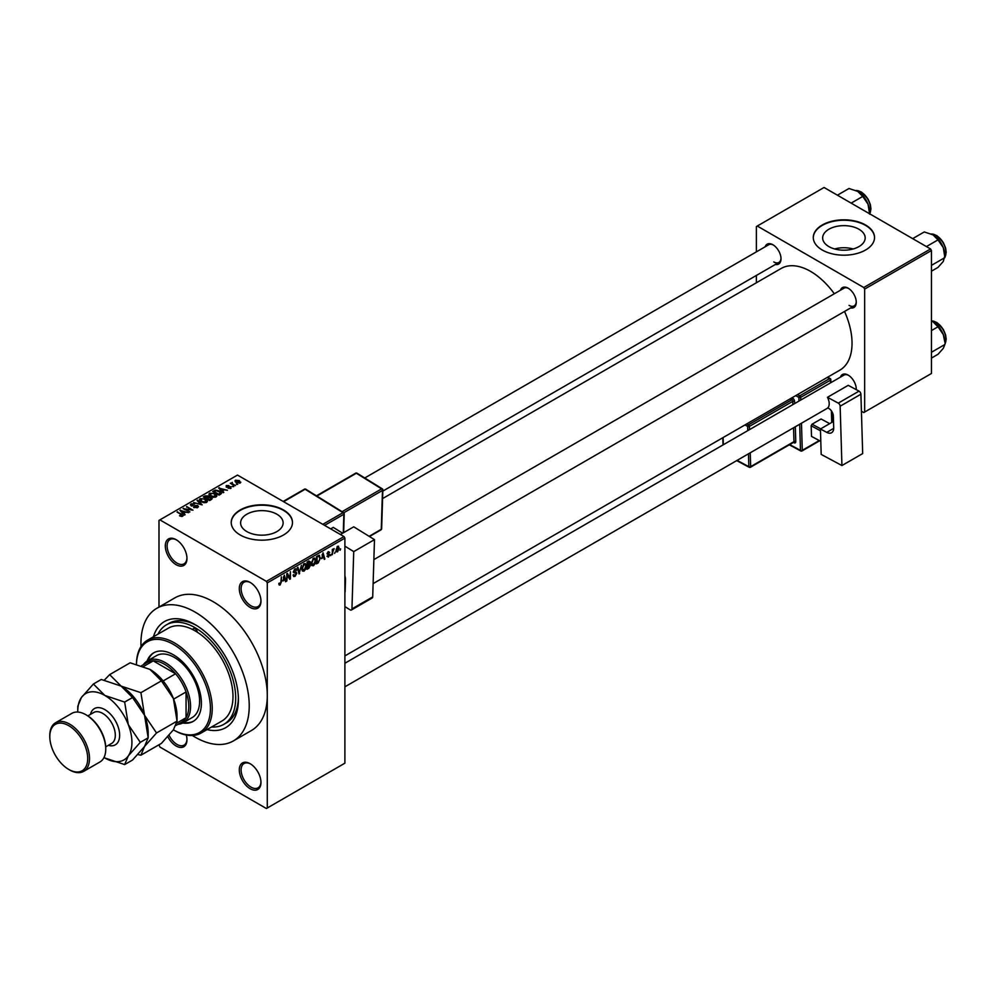 <?xml version="1.0" encoding="UTF-8"?>
<svg xmlns="http://www.w3.org/2000/svg" width="996" height="996" viewBox="0 0 996 996"><rect width="100%" height="100%" fill="white"/><g stroke="black" fill="none" stroke-linecap="round" stroke-linejoin="round"><path stroke-width="1.49" d="M250.133 607.411A15.314 8.84 60 0 1 239.301 588.648A15.314 8.84 60 0 1 250.133 582.399L250.133 582.399A15.314 8.84 60 0 1 260.964 601.161A15.314 8.84 60 0 1 250.133 607.411M250.594 582.672A14.044 8.105 -120 0 0 244.02 582.224A14.044 8.105 -120 0 0 241.866 593.479A14.044 8.105 -120 0 0 251.042 605.842A14.044 8.105 -120 0 0 258.051 606.539A14.044 8.105 -120 0 0 260.952 600.613M250.133 788.72A15.314 8.84 60 0 1 239.301 769.958A15.314 8.84 60 0 1 250.133 763.708L250.133 763.708A15.314 8.84 60 0 1 260.964 782.47A15.314 8.84 60 0 1 250.133 788.72M250.594 763.982A14.044 8.105 -120 0 0 244.02 763.534A14.044 8.105 -120 0 0 241.866 774.788A14.044 8.105 -120 0 0 251.042 787.151A14.044 8.105 -120 0 0 258.051 787.848A14.044 8.105 -120 0 0 260.952 781.922M186.302 735.036A15.314 8.84 60 0 1 186.962 739.742A15.314 8.84 60 0 1 176.13 745.992A15.314 8.84 60 0 1 167.814 736.679M169.096 735.247A14.044 8.105 -120 0 0 177.039 744.435A14.044 8.105 -120 0 0 184.061 745.133A14.044 8.105 -120 0 0 186.949 739.206M176.143 539.683A15.314 8.84 60 0 1 186.962 558.432A15.314 8.84 60 0 1 176.13 564.682A15.314 8.84 60 0 1 165.311 545.933A15.314 8.84 60 0 1 176.13 539.683A15.314 8.84 60 0 1 176.143 539.683L176.13 539.683M176.603 539.957A14.044 8.105 -120 0 0 170.017 539.508A14.044 8.105 -120 0 0 167.863 550.751A14.044 8.105 -120 0 0 177.039 563.126A14.044 8.105 -120 0 0 184.061 563.823A14.044 8.105 -120 0 0 186.949 557.897M858.95 229.242A21.265 12.276 0 0 0 835.781 226.578A21.265 12.276 0 0 0 822.659 237.919A21.265 12.276 0 0 0 828.884 246.597A21.265 12.276 0 0 0 852.053 249.261A21.265 12.276 0 0 0 865.175 237.919A21.265 12.276 0 0 0 858.95 229.242M853.186 248.963A21.265 12.276 0 0 0 834.636 248.963M865.574 224.996A30.627 17.679 0 0 0 832.195 221.162A30.627 17.679 0 0 0 813.284 237.496A30.627 17.679 0 0 0 822.26 250.008A30.627 17.679 0 0 0 855.639 253.843A30.627 17.679 0 0 0 874.538 237.496A30.627 17.679 0 0 0 865.574 224.996M874.538 237.708A30.627 17.679 0 0 0 865.574 225.407A30.627 17.679 0 0 0 832.357 221.535A30.627 17.679 0 0 0 813.284 237.708M246.834 531.578A21.265 12.276 180 0 1 240.609 522.9A21.265 12.276 180 0 1 253.731 511.558A21.265 12.276 180 0 1 276.9 514.222A21.265 12.276 180 0 1 283.125 522.9A21.265 12.276 180 0 1 270.003 534.242A21.265 12.276 180 0 1 246.834 531.578M283.524 509.977A30.627 17.679 0 0 0 250.145 506.142A30.627 17.679 0 0 0 231.234 522.489A30.627 17.679 0 0 0 240.21 534.989A30.627 17.679 0 0 0 273.589 538.824A30.627 17.679 0 0 0 292.488 522.489A30.627 17.679 0 0 0 283.524 509.977M292.488 522.688A30.627 17.679 0 0 0 283.524 510.4A30.627 17.679 0 0 0 250.307 506.528A30.627 17.679 0 0 0 231.234 522.688M840.425 290.247A11.491 6.636 60 0 1 848.156 288.193L848.156 288.193A11.491 6.636 60 0 1 856.274 302.261A11.491 6.636 60 0 1 850.634 307.926M848.617 288.479A10.209 5.889 -120 0 0 843.948 288.205L373.861 559.615M765.165 246.796A11.491 6.636 60 0 1 772.896 244.742L772.896 244.742A11.491 6.636 60 0 1 781.013 258.811A11.491 6.636 60 0 1 775.374 264.475M773.357 245.028A10.209 5.889 -120 0 0 768.688 244.755L364.735 477.98M840.425 377.148A11.491 6.636 60 0 1 848.156 375.094L848.156 375.094A11.491 6.636 60 0 1 856.274 389.162A11.491 6.636 60 0 1 856.261 389.648M848.617 375.38A10.209 5.889 -120 0 0 843.948 375.106L344.89 663.249M153.459 636.755A61.254 35.37 60 0 1 195.091 624.604L195.091 624.604A61.254 35.37 60 0 1 238.405 699.628A61.254 35.37 60 0 1 207.056 729.595M196.461 625.426A57.432 33.154 -120 0 0 169.083 623.322L166.369 624.878A57.432 33.154 -120 0 0 157.978 634.153M192.39 735.509A76.568 44.21 -120 0 0 195.091 737.14A76.568 44.21 -120 0 0 233.375 740.924A76.568 44.21 -120 0 0 245.116 679.571A76.568 44.21 -120 0 0 195.091 612.092A76.568 44.21 -120 0 0 156.795 608.307A76.568 44.21 -120 0 0 141.009 646.504M233.375 740.924L251.415 730.516A76.568 44.21 -120 0 0 267.277 695.457A76.568 44.21 -120 0 0 213.132 601.671A76.568 44.21 -120 0 0 174.848 597.886L156.795 608.307M344.89 655.916L839.877 370.139A58.702 33.889 -120 0 0 844.533 311.449M834.324 293.77A58.702 33.889 -120 0 0 810.52 271.36A58.702 33.889 -120 0 0 781.175 268.459L382.576 498.585M335.204 552.045L334.631 553.415L335.204 552.045M332.913 551.66L332.328 554.735L332.328 549.431L332.913 549.107L332.913 549.954L334.133 548.584L332.913 551.66L332.328 551.323M331.27 554.311L330.697 555.681L331.27 554.311M328.319 553.739L329.788 554.585L328.406 557.1L326.999 556.204L328.443 556.328L329.215 555.058L327.086 553.888L328.381 551.622L329.713 552.369L327.659 553.44L329.788 554.585L328.493 553.701M327.012 556.303L328.406 557.1L326.999 556.204M327.572 555.78L328.443 556.328M328.506 554.685L327.086 553.888L328.506 554.685M328.381 551.622L329.713 552.369L328.394 551.61M329.141 552.792L327.833 552.045M327.186 553.166L327.846 553.776M321.783 558.656L323.04 552.817L324.87 559.055L324.273 559.391L323.775 557.511L321.335 558.395M313.466 565.728L311.823 565.541L311.25 563.363L313.466 558.246L314.786 558.121L315.682 560.711L315.11 563.661L313.466 565.728L311.362 564.508M304.029 571.169L302.386 570.982L301.813 568.803L304.029 563.686L305.349 563.574L306.245 566.164L305.672 569.114L304.029 571.169L301.925 569.961M278.917 584.316L280.088 585.001L279.191 585.001L278.843 583.444L279.415 583.021L280.113 584.129L280.735 583.22L281.395 576.858L281.395 581.813L280.088 585.001L279.191 585.001M279.415 583.021L280.113 584.129M266.38 581.353L343.981 536.558L344.89 538.114L344.89 763.185L267.277 807.993L267.277 582.921L266.38 581.353L159.895 519.875L158.987 520.398L158.987 607.037M344.89 538.114L267.277 582.921M283.063 581.004L284.308 575.165L286.151 581.403L285.541 581.751L285.043 579.859L282.615 580.743M287.383 574.854L286.798 581.029L286.798 573.733L287.421 573.372L289.836 577.829L290.409 571.654L290.409 578.937L289.799 579.299L286.798 574.53M294.916 568.953L296.646 570.135L294.941 569.799L294.044 572.227L295.937 571.99L296.808 573.223L295.028 576.373L293.72 576.547L293.123 575.016L295.077 575.489L296.235 573.572L293.285 571.891L294.916 568.953L296.111 568.791M293.696 574.58L295.077 575.489M296.235 573.572L293.285 571.891M296.073 570.559L294.293 569.426M294.081 572.252L294.941 572.19M295.937 571.99L296.808 573.223L294.99 572.177M301.427 565.28L299.074 573.945L297.368 567.633L297.966 567.297L299.31 572.949L301.427 565.28M309.42 563.587L310.59 565.143L308.847 568.305L307.067 569.326L307.067 562.03L308.847 560.997L310.428 561.931L310.142 563.885M308.847 560.997L310.428 561.931L308.847 561.009M319.019 555.27L320.351 557.972L318.185 562.914L316.504 563.885L316.504 556.59L319.542 555.357M336.1 550.9L337.619 551.784L336.026 549.954L337.619 546.281L339.225 548.049L337.619 551.784L336.66 551.871M337.619 546.281L338.603 546.194M340.62 548.908L340.047 550.29L340.62 548.908M158.987 744.771L159.895 747.037L266.38 808.515L267.277 807.993M237.745 484.305L236.264 484.118L237.745 484.305M233.811 486.583L232.329 486.397L233.811 486.583M223.826 492.348L223.229 492.696L218.659 488.04L227.412 490.281L224.424 489.82L222.432 490.966L223.826 492.348M216.767 496.232L216.767 495.398L216.082 496.904L213.443 497.29L210.716 496.369L208.849 494.24L209.608 493.169L215.074 493.767L216.854 495.834M207.33 501.685L207.33 500.851L206.658 502.358L204.018 502.731L201.279 501.81L199.412 499.693L200.171 498.61L205.637 499.208L207.417 501.287M197.644 507.562L193.61 507.425L196.959 507.101L197.046 505.806L191.157 505.819L191.058 503.876L194.681 503.964L191.817 504.287L192.577 505.769L197.606 505.47L198.441 506.553L197.644 507.562M196.959 507.86L197.046 505.806M190.348 504.785L191.058 503.876L191.058 505.756M191.817 504.287L191.755 506.08M185.107 514.695L184.509 515.044L179.94 510.388L188.692 512.629L185.704 512.181L183.712 513.326L185.107 514.695M343.981 536.558L237.496 475.08L159.895 519.875M181.359 516.438L179.504 515.754L182.144 515.106L177.039 512.069L181.895 514.21L182.716 516.177L181.359 516.438M181.994 516.426L182.144 515.106M183.214 515.517L182.716 516.177M189.912 511.919L183.027 508.607L191.132 509.778L186.638 506.528L192.95 510.176L184.858 509.006L189.912 511.919M202.176 504.848L193.585 502.507L201.117 504.611L197.059 500.502L197.656 500.166L202.176 504.848M211.389 499.531L209.608 500.552L203.296 496.904L205.076 495.884L208.239 495.884L208.948 497.004L211.276 497.452L212.223 498.585L211.389 499.531M208.226 496.805L208.226 497.938L208.239 495.884L208.948 497.589M220.726 494.141L219.045 495.112L212.721 491.464L215.36 490.082L219.705 491.04L221.598 493.095L220.726 494.141M231.022 488.289L228.146 488.239L230.412 487.878L230.474 487.019L226.254 487.056L226.241 485.55L228.881 485.538L226.739 486.671L230.935 486.621L230.935 488.339M230.412 488.538L230.474 487.019M226.254 487.056L226.241 485.55L226.241 487.044M226.914 485.924L226.739 487.268M235.454 485.637L230.275 483.321L231.582 483.409L232.255 482.363L232.242 483.658L235.454 485.637M231.582 484.068L231.458 483.234M232.255 482.363L232.242 484.442M240.248 482.96L236.264 482.512L235.492 480.209L239.426 480.632L240.248 482.96L240.82 482.164M234.919 481.018L235.492 480.209L235.492 481.977M211.575 726.993A57.432 33.154 -120 0 0 223.801 724.353L226.503 722.785A57.432 33.154 -120 0 0 238.38 698.022M930.55 248.963L931.447 250.519L864.665 289.077L863.769 287.52L930.55 248.963L824.066 187.485L756.375 226.565L756.375 251.864M756.375 275.444L756.375 282.777M864.665 289.077L864.665 412.033L863.769 412.556L861.416 411.199M864.665 412.033L931.447 373.488L931.447 250.519M863.769 287.52L757.284 226.042M849.053 305.386A10.209 5.889 -120 0 0 854.157 305.897A10.209 5.889 -120 0 0 856.261 301.713M773.792 261.936A10.209 5.889 -120 0 0 778.897 262.446A10.209 5.889 -120 0 0 781.001 258.263M856.149 389.585A10.209 5.889 -120 0 0 856.261 388.614M179.99 516.015L179.99 515.38M177.612 512.392L177.612 511.732M180.537 511.01L180.537 510.039M183.712 514.247L183.712 513.326M181.87 511.421L183.177 512.791L184.77 511.869L180.936 510.575L181.87 512.367M183.177 513.687L183.177 512.791M180.936 511.409L180.936 510.575M184.77 512.716L184.77 511.869M183.638 508.956L183.638 508.259M186.638 507.188L186.638 506.528M184.858 509.666L184.858 509.006M194.108 507.661L194.108 507.039M197.606 507.574L197.606 505.47M197.656 501.125L197.656 500.166M200.171 501.038L200.171 498.61M205.637 499.917L205.637 499.208M205.911 502.656L205.039 499.531L203.371 498.847L200.918 499.033L200.333 501.175M200.918 499.033L201.864 501.486L205.911 501.934L206.471 501.125L206.471 502.445M201.864 502.121L201.864 501.486M205.076 496.73L205.076 495.884M211.276 498.436L211.276 497.452M204.603 497.004L206.496 498.087L208.114 497.091L207.766 496.269L205.599 496.431L204.603 497.664M206.496 498.759L206.496 498.087M208.114 498.012L207.766 496.269M207.23 498.523L209.446 499.793L211.177 498.71L210.716 497.788L208.363 497.863L207.23 499.183M209.446 500.465L209.446 499.793M211.177 499.656L210.716 497.788M210.666 499.942L210.666 499.096M209.608 495.597L209.608 493.169M215.074 494.464L215.074 493.767M215.348 497.216L214.476 494.078L212.808 493.394L210.355 493.593L209.77 495.734M210.355 493.593L211.301 496.033L215.348 496.481L215.908 495.672L215.908 497.004M211.301 496.668L211.301 496.033M215.36 490.804L215.36 490.082M219.705 491.738L219.705 491.04M214.04 491.551L218.883 494.352L220.44 492.385L215.995 490.567L214.04 492.223M218.883 495.012L218.883 494.352M219.904 494.601L220.44 492.385M219.257 488.65L219.257 487.691M222.432 491.887L222.432 490.966M220.589 489.061L221.896 490.43L223.49 489.509L219.655 488.214L220.589 490.007M221.896 491.339L221.896 490.43M219.655 489.061L219.655 488.214M223.49 490.356L223.49 489.509M232.902 486.72L232.902 486.06M230.86 483.645L230.86 482.985M233.064 484.928L233.064 484.255M236.849 484.454L236.849 483.795M239.426 481.342L239.426 480.632M239.613 483.209L238.891 480.993L236.127 480.595L235.815 482.226M236.127 480.595L236.836 482.176L239.924 482.101L239.924 483.11M236.836 482.811L236.836 482.176M285.329 580.929L286.151 581.403M284.308 579.435L285.043 579.859M283.785 577.605L283.25 580.046L284.856 579.124L284.059 576.074L283.325 577.344M288.603 577.12L289.836 577.829M289.226 578.265L290.409 578.937M293.135 575.29L295.028 576.373M294.766 569.052L296.646 570.135M298.862 573.173L299.634 573.621M305.423 564.969L304.041 564.545L302.386 568.492L304.029 570.322L305.672 566.475L305.423 564.969L303.406 564.172M301.888 569.724L304.029 570.322M308.76 564.085L310.59 565.143M307.639 562.553L307.639 564.732L309.856 562.379L307.067 562.217M309.856 562.379L307.901 561.545M307.639 565.591L307.639 568.143L310.017 565.491L307.067 565.255M308.038 564.508L310.017 565.491M314.861 559.515L313.479 559.092L311.823 563.039L313.466 564.881L315.11 561.022L314.861 559.515L312.844 558.731M311.312 564.284L313.466 564.881M317.45 562.479L318.185 562.914M317.077 557.113L317.077 562.703L319.554 560.2L319.778 558.283L318.907 556.191L316.504 556.776M317.351 556.092L318.098 556.515M318.048 555.693L319.193 556.266L318.122 555.644M324.049 558.582L324.87 559.055M323.028 557.075L323.775 557.511M322.517 555.258L321.982 557.685L323.575 556.764L322.779 553.726L322.044 554.984M327.111 553.527L329.066 554.66M333.237 549.008L333.971 549.431M332.328 550.116L333.013 550.514M338.59 547.688L339.225 548.049M337.333 546.493L338.217 547.003L336.598 549.618L337.644 551.012L338.652 548.435L337.071 546.742M336.05 550.489L337.644 551.012M201.13 733.019L221.884 721.042A53.597 30.951 -120 0 0 230.512 679.521A53.597 30.951 -120 0 0 197.308 632.211A3.187 1.843 -120 0 0 195.091 628.775A3.187 1.843 -120 0 0 193.485 628.613A3.187 1.843 -120 0 0 192.863 629.646A53.597 30.951 -120 0 0 168.287 628.202L147.532 640.179A53.597 30.951 60 0 1 174.337 642.831A53.597 30.951 60 0 1 209.347 690.066A53.597 30.951 60 0 1 201.13 733.019A53.597 30.951 60 0 1 174.337 730.367A53.597 30.951 60 0 1 174.325 730.367L173.429 729.844A52.327 30.204 -120 0 0 173.429 729.844L174.337 730.367M182.791 722.972A39.566 22.846 -120 0 0 193.212 721.378A39.566 22.846 -120 0 0 199.275 689.68A39.566 22.846 -120 0 0 173.429 654.82A39.566 22.846 -120 0 0 153.645 652.866A39.566 22.846 -120 0 0 147.072 661.083M183.712 722.449A39.566 22.846 -120 0 0 193.66 721.116M137.822 754.57L140.909 755.205L144.532 746.502L156.534 732.969L177.039 721.129L173.416 729.831A52.327 30.204 -120 0 0 210.43 708.48A52.327 30.204 -120 0 0 173.429 644.4A52.327 30.204 -120 0 0 136.452 664.208A53.597 30.951 60 0 1 147.532 640.179M197.308 632.211A53.597 30.951 -120 0 0 195.091 630.854A53.597 30.951 -120 0 0 192.863 629.646M223.801 724.353A57.432 33.154 -120 0 0 232.603 678.338A57.432 33.154 -120 0 0 195.091 627.729A57.432 33.154 -120 0 0 166.369 624.878M143.349 664.706A35.732 20.63 60 0 1 147.445 660.858L156.459 655.654A35.732 20.63 60 0 1 174.337 657.422A35.732 20.63 60 0 1 197.681 688.908A35.732 20.63 60 0 1 192.203 717.543L183.177 722.76A35.732 20.63 60 0 1 177.798 724.378M154.106 652.604A39.566 22.846 -120 0 0 147.981 660.56M926.417 246.572L938.02 239.874L943.299 247.68A16.845 9.723 -120 0 1 944.893 255.474L943.299 261.425L938.02 267.389L931.447 271.173M931.447 265.359L944.893 257.603L943.299 247.68A16.845 9.723 -120 0 0 932.978 234.844L938.02 239.874M912.66 238.642L924.263 231.944L932.978 234.844M147.445 660.858A35.732 20.63 60 0 1 174.972 670.433A35.732 20.63 60 0 1 190.572 706.401A35.732 20.63 60 0 1 183.177 722.76M175.993 725.424L181.633 722.175A34.462 19.895 -120 0 0 186.065 717.73A34.462 19.895 -120 0 0 188.767 706.401A34.462 19.895 -120 0 0 186.065 691.946A34.462 19.895 -120 0 0 175.57 673.769L153.247 660.883A34.462 19.895 -120 0 0 147.171 662.489L141.594 665.714M163.132 680.953L175.57 673.769A34.462 19.895 -120 0 0 153.247 660.883L143.611 666.436M176.802 723.071L186.065 717.73L186.065 691.946L173.628 699.13M931.447 358.074L938.02 354.29L943.299 348.339L944.893 344.504L931.447 352.273M943.299 334.581L944.893 342.375A16.845 9.723 -120 0 0 943.299 334.581A16.845 9.723 -120 0 0 932.978 321.745L938.02 326.788L943.299 334.581M931.447 330.572L938.02 326.788M931.447 320.961L932.978 321.745M851.157 203.122L862.76 196.424L868.039 204.23A16.845 9.723 -120 0 1 869.633 212.024L869.633 213.791L870.305 212.497L870.94 208.799L870.342 204.529L868.064 199.113L861.59 192.128L855.987 190.522M837.399 195.191L849.003 188.493L857.718 191.394A16.845 9.723 -120 0 1 868.039 204.23L869.633 214.152M857.718 191.394L862.76 196.424M86.801 715.253L85.893 714.73L86.801 715.253A26.805 15.475 60 0 1 105.75 748.083L105.75 749.117A28.075 16.21 -120 0 0 85.893 714.73L85.893 714.73A28.075 16.21 -120 0 0 71.861 713.348L55.614 722.723A28.075 16.21 60 0 1 69.658 724.117A28.075 16.21 60 0 1 87.997 748.855A28.075 16.21 60 0 1 83.689 771.352A28.075 16.21 60 0 1 69.658 769.958L68.749 769.435A26.805 15.475 -120 0 0 87.698 758.504A26.805 15.475 -120 0 0 68.749 725.673A26.805 15.475 -120 0 0 49.8 736.617A26.805 15.475 -120 0 0 68.749 769.435L69.658 769.958M83.689 771.352L99.936 761.977A28.075 16.21 -120 0 0 105.75 749.117M140.909 755.205L161.414 743.365L173.416 729.831M161.414 680.853L173.416 698.57L177.039 721.129L177.039 716.298A38.284 22.099 -120 0 0 173.416 698.57A38.284 22.099 60 0 0 149.973 669.412L161.414 680.853L140.909 692.681L121.089 686.082L109.647 674.641L130.152 662.801L149.973 669.412M156.534 732.969L144.532 715.24L140.909 692.681M109.647 674.641L104.356 680.106M104.02 757.483A38.284 22.099 -120 0 0 104.841 757.981A38.284 22.099 -120 0 0 128.297 755.889A38.284 22.099 -120 0 0 128.297 724.627A38.284 22.099 -120 0 0 104.841 695.457L93.4 684.015L101.268 679.471L121.089 686.082L132.53 697.524L144.532 715.24L148.167 737.799L148.167 732.969A38.284 22.099 -120 0 0 144.532 715.24A38.284 22.099 -120 0 0 121.089 686.082A38.284 22.099 -120 0 0 120.815 685.92M140.299 742.344L148.167 737.799L144.532 746.502L132.53 760.048L124.662 764.579L128.297 755.889L140.299 742.344L128.297 724.627L124.662 702.068L104.841 695.457A38.284 22.099 -120 0 0 81.398 697.549A38.284 22.099 -120 0 0 77.775 711.082A38.284 22.099 -120 0 0 77.788 712.053M104.841 757.981L124.662 764.579M93.4 684.015L81.398 697.549L77.775 706.251L77.775 711.082M124.662 702.068L132.53 697.524M49.8 736.617L49.8 735.571A28.075 16.21 60 0 1 55.614 722.723M833.503 421.433L820.43 428.99L821.19 454.413L841.931 465.543L862.685 453.566L860.905 394.217L840.151 406.206L841.931 465.543M820.43 428.99L826.742 432.376L833.702 428.355M840.151 406.206A2.552 1.469 -120 0 0 838.283 403.119L827.464 397.304A10.209 5.889 60 0 1 827.776 407.899L828.684 408.385A6.387 3.685 60 0 1 833.353 416.104L833.702 427.77A10.209 5.889 60 0 1 831.585 432.737A10.209 5.889 60 0 1 826.742 432.376M838.283 403.119L859.038 391.129L848.219 385.328L827.464 397.304M859.038 391.129A2.552 1.469 60 0 1 860.905 394.217M820.804 441.415L811.503 436.397L811.18 425.79L812.051 424.209L821.078 419.005L829.693 423.636M811.503 436.397L820.804 441.377M820.48 430.782L811.18 425.79M812.051 424.209L820.679 428.84M340.42 534.491L353.742 526.809L374.484 539.633L353.729 551.61L344.89 546.144M344.89 606.614L350.082 609.826A2.552 1.469 -120 0 0 351.426 609.988A2.552 1.469 -120 0 0 351.949 608.892L372.703 596.915L374.484 539.633M372.703 596.915A2.552 1.469 60 0 1 372.18 598.011L351.426 609.988M351.949 608.892L353.729 551.61M344.89 575.862A10.209 5.889 60 0 1 345.5 579.884L345.151 591.138A6.387 3.685 60 0 1 344.89 592.558M330.709 528.888L333.262 527.407L342.674 533.196M342.649 533.209L333.262 527.407M181.895 514.907L181.895 514.21M207.566 498.324L207.566 497.465M214.339 491.389L214.339 490.53M228.221 487.281L228.221 486.558M293.297 572.14L294.804 573.024M298.427 571.542L299.086 571.928M308.113 567.869L308.847 568.305M944.893 257.142A14.044 8.105 -120 0 0 945.976 252.561A14.044 8.105 -120 0 0 931.347 234.023M936.327 235.529A13.272 7.657 60 0 1 945.976 251.938M944.893 344.043A14.044 8.105 -120 0 0 945.976 339.462A14.044 8.105 -120 0 0 931.447 320.911M936.327 322.43A13.272 7.657 60 0 1 945.976 338.839M869.633 213.692A14.044 8.105 -120 0 0 870.716 209.11A14.044 8.105 -120 0 0 856.087 190.56M861.067 192.079A13.272 7.657 60 0 1 870.716 208.475M90.462 714.393A20.928 12.089 60 0 1 104.841 709.625A20.928 12.089 60 0 1 119.545 733.181A20.928 12.089 60 0 1 108.327 745.332M105.725 746.838L111.614 743.439A17.866 10.321 -120 0 0 114.353 729.122A17.866 10.321 -120 0 0 102.675 713.385A17.866 10.321 -120 0 0 93.749 712.489L87.847 715.9M798.991 401.064L798.879 397.392L795.667 395.661M789.679 444.59L800.473 450.379L799.688 424.246M794.634 403.592L794.559 401.326A2.552 1.469 -120 0 0 792.692 398.238A1.282 0.759 -61.8 0 1 791.832 399.819L790.077 398.886M795.331 426.761L795.779 441.602A1.282 0.71 -1.7 0 0 793.974 441.639L793.551 427.782M793.426 442.423L794.036 442.747A2.552 1.469 -120 0 0 795.779 441.602M791.92 397.827L792.692 398.238M797.497 394.603L799.751 395.81L829.531 378.617L827.278 377.409M801.469 423.225L802.278 450.341L819.21 440.568M831.735 422.453L831.386 410.862M830.552 382.85L830.465 380.161L800.684 397.354L800.772 400.043M750.237 452.794L750.66 466.651L793.974 441.639A1.282 0.735 60 0 1 793.712 442.261L750.399 467.273A1.282 0.735 60 0 1 749.789 467.224A1.282 0.759 118.2 0 1 749.154 467.286L736.704 460.613M792.853 404.613L792.766 401.363L749.44 426.375L749.54 429.625M746.763 423.898L748.506 424.831L791.832 399.819A1.282 0.735 60 0 1 792.766 401.363A1.282 0.71 -1.7 0 1 794.559 401.326M747.772 430.646L747.647 426.413L744.933 424.956M723.133 437.543L723.345 444.739M737.102 460.376L748.855 466.688L748.469 453.815M748.506 424.831A1.282 0.759 118.2 0 0 747.647 426.413A1.282 0.71 178.3 0 0 749.44 426.375A1.282 0.735 60 0 0 748.506 424.831M748.855 466.688A1.282 0.759 118.2 0 0 749.154 467.286A1.282 1.282 0 0 0 750.399 467.273A1.282 0.735 60 0 0 750.66 466.651A1.282 0.71 178.3 0 1 748.855 466.688M799.751 395.81A1.282 0.759 118.2 0 0 798.879 397.392A1.282 0.71 -1.7 0 0 800.684 397.354A1.282 0.735 60 0 0 799.751 395.81M789.28 444.814L800.772 450.976A1.282 1.282 0 0 0 802.017 450.964A1.282 0.735 60 0 0 802.278 450.341A1.282 0.71 178.3 0 1 800.473 450.379A1.282 0.759 118.2 0 0 801.407 450.914A1.282 0.735 60 0 0 802.017 450.964L819.633 440.792M829.531 378.617A1.282 0.735 60 0 1 830.465 380.161A1.282 0.71 178.3 0 0 830.838 379.638A1.282 1.282 0 0 0 830.166 378.555A1.282 0.759 118.2 0 0 829.531 378.617M830.925 382.626L830.838 379.638A1.282 0.71 178.3 0 0 830.465 379.152A1.282 0.759 118.2 0 0 830.166 378.555L827.651 377.198M322.816 524.332L342.985 512.679L305.112 489.26L283.599 501.685M343.284 532.848L343.857 514.26L324.609 525.365M342.101 511.67L381.605 488.862L356.356 473.249L316.853 496.058M369.13 536.321L381.269 529.312L382.476 490.443L343.819 512.753M381.642 528.801A1.282 1.282 0 0 1 381.007 529.86A1.282 0.735 -120 0 0 381.269 529.312A1.282 0.759 1.8 0 0 381.642 528.801L382.85 489.92A1.282 0.759 1.8 0 0 382.476 489.36A1.282 0.71 121.7 0 0 381.605 488.862A1.282 0.735 -120 0 1 382.476 490.443A1.282 0.759 1.8 0 0 382.85 489.92A1.282 1.282 0 0 0 382.252 488.799L356.991 473.187A1.282 1.282 0 0 0 355.684 473.175L316.454 495.821M355.684 473.175A1.282 0.735 -120 0 1 356.356 473.249A1.282 0.71 -58.3 0 1 356.991 473.187M305.984 489.758A1.282 0.71 121.7 0 0 305.112 489.26A1.282 0.735 -120 0 0 304.44 489.185A1.282 1.282 0 0 1 305.747 489.198L343.632 512.616A1.282 0.71 121.7 0 0 342.985 512.679A1.282 0.735 -120 0 1 343.857 514.26A1.282 0.759 1.8 0 0 343.857 513.177A1.282 0.71 121.7 0 0 343.632 512.616A1.282 1.282 0 0 1 344.23 513.737L343.645 532.636M182.256 515.368L182.256 516.376M197.519 506.416L197.519 507.624M191.294 504.91L191.294 505.893M220.664 492.92L220.664 494.165M230.786 487.43L230.786 488.414M226.515 486.372L226.515 487.181M232.056 483.321L232.056 484.342M279.714 584.179L278.855 583.668M294.106 575.601L293.123 575.028M295.974 572.924L294.779 572.227M295.725 569.675L294.716 569.077M305.025 564.471L303.867 563.798M309.594 561.682L308.636 561.122M309.719 564.695L308.71 564.11M314.462 559.017L313.304 558.345M327.846 556.403L327.223 556.042M328.917 552.282L328.095 551.809M327.784 553.751L327.136 553.378M944.893 257.254L946.2 252.249L945.602 247.979L943.324 242.563L936.85 235.579L931.248 233.973M373.114 583.619L854.157 305.897M827.888 407.962L344.89 686.829M778.897 262.446L382.813 491.115M931.447 320.861L936.85 322.48L943.324 329.464L945.602 334.88L946.2 339.15L944.893 344.155M722.996 444.951L722.785 437.742M832.121 422.229L831.797 411.46M381.007 529.86L369.466 536.52M283.188 501.449L304.44 489.185"/></g></svg>
